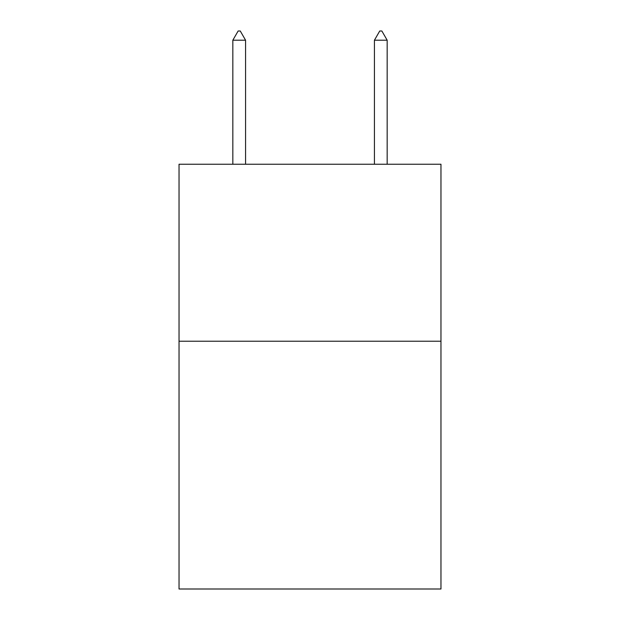 <?xml version="1.0" encoding="UTF-8"?>
<svg xmlns="http://www.w3.org/2000/svg" width="620" height="620" viewBox="0 0 620 620"><rect width="100%" height="100%" fill="white"/><g stroke="black" fill="none" stroke-linecap="round" stroke-linejoin="round"><path stroke-width="0.93" d="M440.967 341.217L440.967 589L179.033 589L179.033 164.238L440.967 164.238L440.967 341.217L179.033 341.217M245.574 40.207L240.266 31L238.142 31L232.833 40.207L245.574 40.207L245.574 164.238M232.833 40.207L232.833 164.238M379.735 31L381.858 31L387.167 40.207L374.426 40.207L379.735 31M387.167 164.238L387.167 40.207M374.426 164.238L374.426 40.207"/></g></svg>
